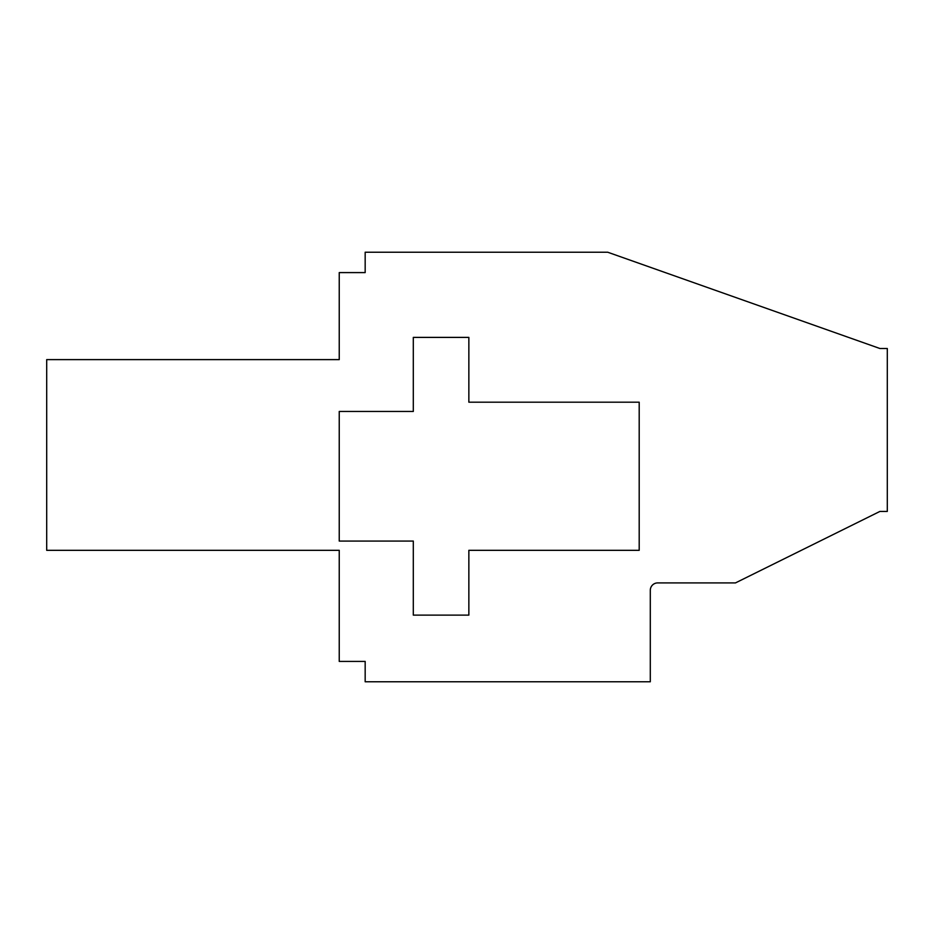 <?xml version="1.0" encoding="UTF-8"?>
<svg xmlns="http://www.w3.org/2000/svg" width="934" height="934" viewBox="0 0 934 934"><rect width="100%" height="100%" fill="white"/><g stroke="black" fill="none" stroke-linecap="round" stroke-linejoin="round"><path stroke-width="1.4" d="M887.3 348.499L887.3 511.435L879.898 511.435L735.478 582.909L657.711 582.909A7.402 7.402 0 0 0 650.298 590.311L650.298 681.773L365.171 681.773L365.171 661.412L339.24 661.412L339.24 550.324L46.7 550.324L46.7 359.613L339.24 359.613L339.24 272.588L365.171 272.588L365.171 252.227L607.719 252.227L879.898 348.499L887.3 348.499M413.307 411.45L339.24 411.45L339.24 541.066L413.307 541.066L413.307 615.121L468.856 615.121L468.856 550.324L639.195 550.324L639.195 402.192L468.856 402.192L468.856 337.396L413.307 337.396L413.307 411.45"/></g></svg>
